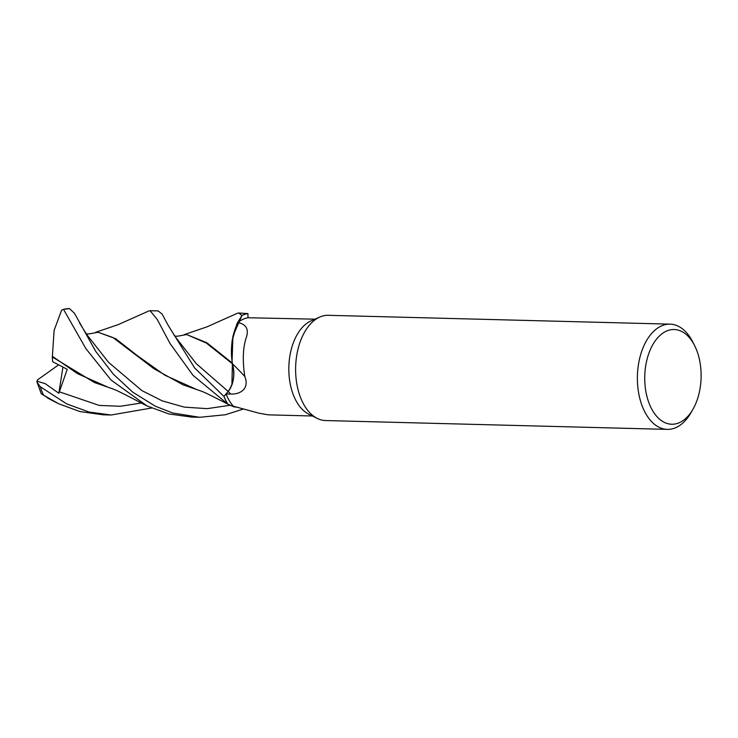 <?xml version="1.0" encoding="UTF-8"?>
<svg xmlns="http://www.w3.org/2000/svg" width="738" height="738" viewBox="0 0 738 738"><rect width="100%" height="100%" fill="white"/><g stroke="black" fill="none" stroke-linecap="round" stroke-linejoin="round"><path stroke-width="1.11" d="M230.035 405.42L227.811 404.092A52.582 31.273 -88.5 0 1 223.955 396.398L228.337 391.177M231.935 384.433L232.387 362.792M236.815 324.111L231.926 341.906L232.073 361.297L232.913 336.141L241.907 315.541A52.582 31.273 -88.5 0 1 247.894 313.604L238.669 312.995L241.972 315.458A52.638 31.31 -88.5 0 1 247.894 313.549M692.954 409.267L690.943 412.754A52.638 31.31 -88.5 0 1 667.346 429.378L325.578 420.549A52.638 31.31 -88.5 0 1 317.202 418.381A52.638 31.31 -88.5 0 1 307.525 410.134A52.638 31.31 -88.5 0 1 296.362 357.912A52.638 31.31 -88.5 0 1 319.822 317.036A52.638 31.31 -88.5 0 1 328.299 315.31L670.058 324.148A52.638 31.31 -88.5 0 1 688.111 334.563A52.638 31.31 -88.5 0 1 692.779 341.971L694.596 345.559A47.37 28.173 -88.5 0 1 692.954 409.267A47.37 28.173 -88.5 0 1 655.464 414.857A47.37 28.173 -88.5 0 1 650.805 348.576A47.37 28.173 -88.5 0 1 690.399 338.89A47.37 28.173 -88.5 0 1 694.596 345.559M317.202 418.381L308.678 414.11A48.422 28.8 -88.5 0 1 299.785 406.518A48.422 28.8 -88.5 0 1 289.508 358.474A48.422 28.8 -88.5 0 1 311.095 320.873L319.822 317.036M667.346 429.378A52.638 31.31 -88.5 0 1 649.292 418.963A52.638 31.31 -88.5 0 1 639.339 359.821A52.638 31.31 -88.5 0 1 670.058 324.148M314.941 319.176L248.051 317.746L247.894 313.604A52.582 31.273 -88.5 0 0 241.907 315.541L237.304 323.059L232.258 339.711L231.723 358.17A43.514 25.885 -88.5 0 1 237.95 322.515A48.422 28.8 -88.5 0 1 248.051 317.746M237.95 322.515C246.538 324.416 249.223 329.665 246.012 338.281C242.857 348.567 242.461 361.297 244.804 376.481C249.841 389.249 239.666 394.516 230.717 394.027L226.022 393.991A48.422 28.8 -88.5 0 0 232.11 404.765A48.422 28.8 -88.5 0 0 233.291 406.195L258.955 413.197L268.337 414.848L312.442 415.992M244.804 376.481A890.655 303.539 -174.4 0 0 232.47 363.825A21.402 12.731 -88.5 0 1 228.19 391.454L226.022 393.991M232.47 363.825A43.514 25.885 -88.5 0 1 232.387 363.327A43.514 25.885 -88.5 0 1 231.723 358.17M258.955 413.197L233.789 406.334A43.514 25.885 -88.5 0 1 233.291 406.195M148.781 310.993L150.082 310.707L157.295 319.563L170.081 343.576L193.061 375.384L227.728 404.046L233.872 406.841L237.322 407.265M223.955 396.398L228.162 391.417C233.669 383.778 235.062 374.553 232.359 363.751L232.387 363.327M174.242 335.513C174.592 336.159 175.884 336.353 178.135 336.104L186.659 334.554L206.363 343.069L232.359 363.751M227.728 404.046A52.638 31.31 -88.5 0 1 223.937 396.426L194.583 367.884L168.052 325.107L162.083 314.065L158.153 310.91L150.082 310.707M237.359 313.29L238.669 312.995M151.576 408.022L111.134 415.005L89.141 412.062L66.715 403.907L40.267 386.73L37.011 382.146L36.9 381.103L45.341 383.714L58.837 393.271L67.232 369.314L52.629 361.703L52.315 356.961L94.51 382.561L112.361 388.723M50.461 399.406L41.3 393.843L58.533 403.695L79.861 411.555L103.071 414.793L111.134 415.005M155.303 406.195L132.757 392.173L113.329 374.157L95.719 351.362L74.492 313.318L69.529 308.622A52.638 31.31 -88.5 0 0 69.455 308.622L69.455 308.622A52.638 31.31 -88.5 0 0 63.542 309.406L85.977 348.77L111.032 380.024L147.12 405.983L168.91 413.963L191.649 417.081L199.721 417.293L172.71 413.003L155.303 406.195M168.052 325.107L175.164 336.639L196.308 363.686L228.143 391.408L223.937 396.426M186.659 334.554L206.825 342.727L232.341 363.087M145.81 405.337L124.482 394.304C119.731 392.118 117.942 390.559 108.311 387.33L77.573 373.686L52.38 356.325L54.114 330.366L61.623 310.154L63.542 309.406M52.315 356.961L52.407 356.03M85.654 333.235C86.06 333.89 87.361 334.083 89.547 333.816L98.071 332.266L112.951 337.534L154.058 368.815L183.107 384.858L200.948 391.011M223.965 396.398A52.582 31.273 -88.5 0 0 227.811 404.092L213.061 396.592C206.631 393.538 206.068 392.708 196.889 389.618L164.86 375.199L137.314 355.633L115.681 338.687L98.071 332.266M243.614 408.944L225.45 414.747L199.721 417.293M37.011 382.146L41.3 393.843M58.837 393.271L62.924 367.109M36.9 381.103L37.647 379.793L58.616 364.867M228.19 391.454A883.764 301.187 -174.4 0 1 230.717 394.027M43.524 395.033A52.638 31.31 -88.5 0 1 40.267 386.73M59.197 391.749L99.123 405.393L120.349 406.269L141.235 403.022M79.473 322.829L86.558 334.332L108.523 362.312L141.844 390.568L162.222 400.863L184.306 407.136L207.203 408.649L229.822 405.31M69.556 308.622L63.108 309.37M47.472 398.003L57.241 403.059M184.113 334.665L206.991 326.842L237.461 313.244M95.516 332.368L118.394 324.554L148.864 310.956"/></g></svg>
